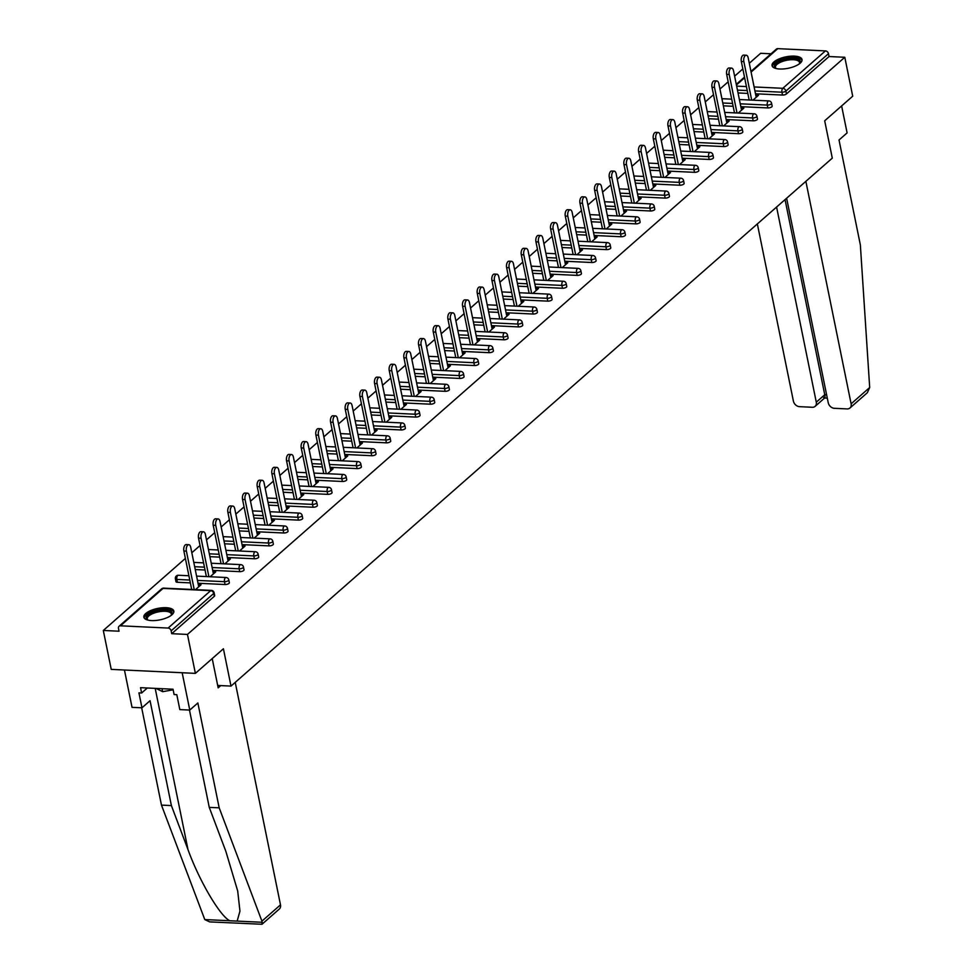 <?xml version="1.0" encoding="UTF-8"?>
<svg xmlns="http://www.w3.org/2000/svg" width="973" height="973" viewBox="0 0 973 973"><rect width="100%" height="100%" fill="white"/><g stroke="black" fill="none" stroke-linecap="round" stroke-linejoin="round"><path stroke-width="1.46" d="M773.9 61.956A15.3 5.826 -11.5 0 0 772.027 65.617A15.3 5.826 -11.5 0 0 783.8 68.913A15.3 5.826 -11.5 0 0 800.159 63.196A15.3 5.826 -11.5 0 0 802.02 59.523A15.3 5.826 -11.5 0 0 790.246 56.227A15.3 5.826 -11.5 0 0 773.9 61.956M145.719 613.525A15.3 5.826 -11.5 0 0 143.846 617.186A15.3 5.826 -11.5 0 0 155.619 620.482A15.3 5.826 -11.5 0 0 171.966 614.754A15.3 5.826 -11.5 0 0 173.839 611.093A15.3 5.826 -11.5 0 0 162.065 607.797A15.3 5.826 -11.5 0 0 145.719 613.525M750.949 71.443L776.393 49.1A2.943 2.262 48.7 0 1 777.792 48.65L825.42 50.9A2.943 2.262 48.7 0 1 828.485 53.685L829.057 56.531L844.795 57.273L852.713 96.193L824.69 120.798L832.292 158.137L231.002 686.087L223.413 648.76L195.378 673.365L111.238 669.388L103.308 630.468L119.047 631.209L118.475 628.363A2.943 2.262 -131.3 0 1 119.059 626.271L161.652 588.86A2.943 2.262 -131.3 0 1 163.05 588.41L120.457 625.809A2.943 2.262 -131.3 0 0 119.059 626.271M771.054 53.795L760.643 53.296L749.295 63.269M742.849 68.925L734.627 76.149M728.169 81.805L719.947 89.03M713.501 94.697L705.279 101.91M698.833 107.577L690.611 114.79M684.165 120.457L675.943 127.67M669.497 133.337L661.275 140.55M654.829 146.218L646.595 153.43M640.149 159.098L631.927 166.322M625.481 171.978L617.259 179.202M610.813 184.858L602.591 192.082M596.145 197.738L587.923 204.962M581.477 210.618L573.255 217.843M566.797 223.498L558.575 230.723M552.129 236.378L543.907 243.603M537.461 249.258L529.239 256.483M522.793 262.138L514.571 269.363M508.125 275.031L499.903 282.243M493.457 287.911L485.235 295.123M478.777 300.791L470.555 308.003M464.109 313.671L455.887 320.883M449.441 326.551L441.219 333.763M434.773 339.431L426.551 346.643M420.105 352.311L411.883 359.536M405.437 365.191L397.203 372.416M390.757 378.071L382.535 385.296M376.089 390.951L367.867 398.176M361.421 403.831L353.199 411.056M346.753 416.712L338.531 423.936M332.085 429.592L323.863 436.816M317.417 442.472L309.183 449.696M302.737 455.352L294.515 462.576M288.069 468.244L279.847 475.456M273.401 481.124L265.179 488.337M258.733 494.004L250.511 501.217M244.065 506.884L235.843 514.097M229.385 519.764L221.163 526.977M214.717 532.645L206.495 539.869M200.049 545.525L191.827 552.749M185.381 558.405L103.308 630.468M217.684 685.454L231.002 686.087M168.086 628.059L210.679 590.66A2.943 2.262 -131.3 0 1 213.744 593.445A2.943 1.119 -11.5 0 0 214.109 592.739L214.692 595.585A2.943 1.119 168.5 0 1 214.328 596.291L213.744 593.445L171.151 630.845A2.943 2.262 -131.3 0 0 168.086 628.059L120.457 625.809M214.328 596.291L171.722 633.691L187.461 634.432L195.378 673.365M171.151 630.845L171.722 633.691M844.795 57.273L187.461 634.432M195.476 589.638L201.058 584.737L198.528 584.627L198.93 586.61M829.057 56.531L786.464 93.931A2.943 1.119 168.5 0 1 782.523 95.05L755.498 93.773M747.823 93.408L738.045 92.946M767.855 107.93L767.283 105.084A2.943 1.119 168.5 0 0 771.212 103.965A2.943 1.119 -11.5 0 0 771.577 103.26L772.148 106.106A2.943 1.119 168.5 0 1 771.796 106.811A2.943 1.119 168.5 0 1 767.855 107.93L740.83 106.653M733.155 106.288L723.365 105.838M753.187 120.81L752.603 117.964A2.943 1.119 168.5 0 0 756.544 116.845A2.943 1.119 -11.5 0 0 756.897 116.14L757.481 118.986A2.943 1.119 168.5 0 1 757.116 119.691A2.943 1.119 168.5 0 1 753.187 120.81L726.162 119.533M718.488 119.18L708.697 118.718M738.519 133.69L737.935 130.844A2.943 1.119 168.5 0 0 741.876 129.725A2.943 1.119 -11.5 0 0 742.229 129.02L742.813 131.866A2.943 1.119 168.5 0 1 742.448 132.571A2.943 1.119 168.5 0 1 738.519 133.69L711.482 132.413M703.82 132.06L694.029 131.598M723.851 146.57L723.267 143.724A2.943 1.119 168.5 0 0 727.208 142.605A2.943 1.119 -11.5 0 0 727.561 141.9L728.145 144.746A2.943 1.119 168.5 0 1 727.78 145.451A2.943 1.119 168.5 0 1 723.851 146.57L696.814 145.293M689.139 144.941L679.361 144.478M709.171 159.45L708.599 156.617A2.943 1.119 168.5 0 0 712.528 155.498A2.943 1.119 -11.5 0 0 712.893 154.78L713.464 157.626A2.943 1.119 168.5 0 1 713.112 158.331A2.943 1.119 168.5 0 1 709.171 159.45L682.146 158.185M674.471 157.821L664.693 157.358M694.503 172.33L693.931 169.497A2.943 1.119 168.5 0 0 697.86 168.378A2.943 1.119 -11.5 0 0 698.225 167.672L698.796 170.506A2.943 1.119 168.5 0 1 698.444 171.212A2.943 1.119 168.5 0 1 694.503 172.33L667.478 171.066M659.803 170.701L650.025 170.239M679.835 185.223L679.251 182.377A2.943 1.119 168.5 0 0 683.192 181.258A2.943 1.119 -11.5 0 0 683.557 180.552L684.128 183.386A2.943 1.119 168.5 0 1 683.776 184.092A2.943 1.119 168.5 0 1 679.835 185.223L652.81 183.946M645.135 183.581L635.345 183.119M665.167 198.103L664.583 195.257A2.943 1.119 168.5 0 0 668.524 194.138A2.943 1.119 -11.5 0 0 668.877 193.432L669.46 196.278A2.943 1.119 168.5 0 1 669.096 196.984A2.943 1.119 168.5 0 1 665.167 198.103L638.142 196.826M630.468 196.461L620.677 195.999M650.499 210.983L649.915 208.137A2.943 1.119 168.5 0 0 653.856 207.018A2.943 1.119 -11.5 0 0 654.209 206.312L654.793 209.159A2.943 1.119 168.5 0 1 654.428 209.864A2.943 1.119 168.5 0 1 650.499 210.983L623.462 209.706M615.8 209.341L606.009 208.879M635.831 223.863L635.247 221.017A2.943 1.119 168.5 0 0 639.188 219.898A2.943 1.119 -11.5 0 0 639.541 219.193L640.125 222.039A2.943 1.119 168.5 0 1 639.76 222.744A2.943 1.119 168.5 0 1 635.831 223.863L608.794 222.586M601.119 222.221L591.341 221.759M621.151 236.743L620.579 233.897A2.943 1.119 168.5 0 0 624.508 232.778A2.943 1.119 -11.5 0 0 624.873 232.073L625.444 234.919A2.943 1.119 168.5 0 1 625.092 235.624A2.943 1.119 168.5 0 1 621.151 236.743L594.126 235.466M586.451 235.101L576.673 234.639M606.483 249.623L605.911 246.777A2.943 1.119 168.5 0 0 609.84 245.658A2.943 1.119 -11.5 0 0 610.205 244.953L610.776 247.799A2.943 1.119 168.5 0 1 610.424 248.504A2.943 1.119 168.5 0 1 606.483 249.623L579.458 248.346M571.783 247.981L561.993 247.519M591.815 262.503L591.231 259.657A2.943 1.119 168.5 0 0 595.172 258.538A2.943 1.119 -11.5 0 0 595.525 257.833L596.108 260.679A2.943 1.119 168.5 0 1 595.756 261.384A2.943 1.119 168.5 0 1 591.815 262.503L564.79 261.226M557.115 260.861L547.325 260.399M577.147 275.383L576.563 272.537A2.943 1.119 168.5 0 0 580.504 271.418A2.943 1.119 -11.5 0 0 580.857 270.713L581.44 273.559A2.943 1.119 168.5 0 1 581.076 274.264A2.943 1.119 168.5 0 1 577.147 275.383L550.122 274.106M542.447 273.741L532.657 273.279M562.479 288.263L561.895 285.417A2.943 1.119 168.5 0 0 565.836 284.298A2.943 1.119 -11.5 0 0 566.189 283.593L566.773 286.439A2.943 1.119 168.5 0 1 566.408 287.144A2.943 1.119 168.5 0 1 562.479 288.263L535.442 286.986M527.78 286.621L517.989 286.159M547.799 301.144L547.227 298.297A2.943 1.119 168.5 0 0 551.156 297.179A2.943 1.119 -11.5 0 0 551.521 296.473L552.105 299.319A2.943 1.119 168.5 0 1 551.74 300.025A2.943 1.119 168.5 0 1 547.799 301.144L520.774 299.866M513.099 299.514L503.321 299.052M533.131 314.024L532.559 311.178A2.943 1.119 168.5 0 0 536.488 310.059A2.943 1.119 -11.5 0 0 536.853 309.353L537.424 312.199A2.943 1.119 168.5 0 1 537.072 312.905A2.943 1.119 168.5 0 1 533.131 314.024L506.106 312.747M498.431 312.394L488.653 311.932M518.463 326.904L517.891 324.058A2.943 1.119 168.5 0 0 521.82 322.939A2.943 1.119 -11.5 0 0 522.185 322.233L522.756 325.079A2.943 1.119 168.5 0 1 522.404 325.785A2.943 1.119 168.5 0 1 518.463 326.904L491.438 325.627M483.763 325.274L473.973 324.812M503.795 339.784L503.211 336.95A2.943 1.119 168.5 0 0 507.152 335.819A2.943 1.119 -11.5 0 0 507.505 335.113L508.088 337.959A2.943 1.119 168.5 0 1 507.736 338.665A2.943 1.119 168.5 0 1 503.795 339.784L476.77 338.507M469.095 338.154L459.305 337.692M489.127 352.664L488.543 349.83A2.943 1.119 168.5 0 0 492.484 348.711A2.943 1.119 -11.5 0 0 492.837 348.006L493.42 350.839A2.943 1.119 168.5 0 1 493.056 351.545A2.943 1.119 168.5 0 1 489.127 352.664L462.09 351.399M454.427 351.034L444.637 350.572M474.459 365.544L473.875 362.71A2.943 1.119 168.5 0 0 477.816 361.591A2.943 1.119 -11.5 0 0 478.169 360.886L478.752 363.72A2.943 1.119 168.5 0 1 478.388 364.425A2.943 1.119 168.5 0 1 474.459 365.544L447.422 364.279M439.747 363.914L429.969 363.452M459.779 378.436L459.207 375.59A2.943 1.119 168.5 0 0 463.136 374.471A2.943 1.119 -11.5 0 0 463.501 373.766L464.072 376.6A2.943 1.119 168.5 0 1 463.72 377.317A2.943 1.119 168.5 0 1 459.779 378.436L432.754 377.159M425.079 376.794L415.301 376.332M445.111 391.316L444.539 388.47A2.943 1.119 168.5 0 0 448.468 387.351A2.943 1.119 -11.5 0 0 448.833 386.646L449.404 389.492A2.943 1.119 168.5 0 1 449.052 390.197A2.943 1.119 168.5 0 1 445.111 391.316L418.086 390.039M410.411 389.674L400.633 389.212M430.443 404.196L429.871 401.35A2.943 1.119 168.5 0 0 433.8 400.231A2.943 1.119 -11.5 0 0 434.165 399.526L434.736 402.372A2.943 1.119 168.5 0 1 434.384 403.077A2.943 1.119 168.5 0 1 430.443 404.196L403.418 402.919M395.743 402.554L385.953 402.092M415.775 417.076L415.191 414.23A2.943 1.119 168.5 0 0 419.132 413.111A2.943 1.119 -11.5 0 0 419.485 412.406L420.068 415.252A2.943 1.119 168.5 0 1 419.704 415.958A2.943 1.119 168.5 0 1 415.775 417.076L388.75 415.799M381.075 415.435L371.285 414.972M401.107 429.957L400.523 427.111A2.943 1.119 168.5 0 0 404.464 425.992A2.943 1.119 -11.5 0 0 404.817 425.286L405.4 428.132A2.943 1.119 168.5 0 1 405.036 428.838A2.943 1.119 168.5 0 1 401.107 429.957L374.07 428.679M366.407 428.315L356.617 427.852M386.439 442.837L385.855 439.991A2.943 1.119 168.5 0 0 389.796 438.872A2.943 1.119 -11.5 0 0 390.149 438.166L390.732 441.012A2.943 1.119 168.5 0 1 390.368 441.718A2.943 1.119 168.5 0 1 386.439 442.837L359.402 441.56M351.727 441.195L341.949 440.733M371.759 455.717L371.187 452.871A2.943 1.119 168.5 0 0 375.116 451.752A2.943 1.119 -11.5 0 0 375.481 451.046L376.052 453.892A2.943 1.119 168.5 0 1 375.7 454.598A2.943 1.119 168.5 0 1 371.759 455.717L344.734 454.44M337.059 454.075L327.281 453.613M357.091 468.597L356.519 465.751A2.943 1.119 168.5 0 0 360.448 464.632A2.943 1.119 -11.5 0 0 360.813 463.926L361.384 466.772A2.943 1.119 168.5 0 1 361.032 467.478A2.943 1.119 168.5 0 1 357.091 468.597L330.066 467.32M322.391 466.955L312.601 466.493M342.423 481.477L341.839 478.631A2.943 1.119 168.5 0 0 345.78 477.512A2.943 1.119 -11.5 0 0 346.145 476.806L346.716 479.653A2.943 1.119 168.5 0 1 346.364 480.358A2.943 1.119 168.5 0 1 342.423 481.477L315.398 480.2M307.723 479.835L297.933 479.385M327.755 494.357L327.171 491.511A2.943 1.119 168.5 0 0 331.112 490.392A2.943 1.119 -11.5 0 0 331.465 489.687L332.048 492.533A2.943 1.119 168.5 0 1 331.684 493.238A2.943 1.119 168.5 0 1 327.755 494.357L300.73 493.08M293.055 492.727L283.265 492.265M313.087 507.237L312.503 504.391A2.943 1.119 168.5 0 0 316.444 503.272A2.943 1.119 -11.5 0 0 316.797 502.567L317.38 505.413A2.943 1.119 168.5 0 1 317.016 506.118A2.943 1.119 168.5 0 1 313.087 507.237L286.05 505.96M278.387 505.607L268.597 505.145M298.419 520.117L297.835 517.271A2.943 1.119 168.5 0 0 301.764 516.152A2.943 1.119 -11.5 0 0 302.129 515.447L302.712 518.293A2.943 1.119 168.5 0 1 302.348 518.998A2.943 1.119 168.5 0 1 298.419 520.117L271.382 518.84M263.707 518.487L253.929 518.025M283.739 532.997L283.167 530.163A2.943 1.119 168.5 0 0 287.096 529.032A2.943 1.119 -11.5 0 0 287.461 528.327L288.032 531.173A2.943 1.119 168.5 0 1 287.68 531.878A2.943 1.119 168.5 0 1 283.739 532.997L256.714 531.732M249.039 531.367L239.261 530.905M269.071 545.877L268.499 543.043A2.943 1.119 168.5 0 0 272.428 541.925A2.943 1.119 -11.5 0 0 272.793 541.219L273.364 544.053A2.943 1.119 168.5 0 1 273.012 544.758A2.943 1.119 168.5 0 1 269.071 545.877L242.046 544.612M234.371 544.248L224.581 543.785M254.403 558.77L253.819 555.924A2.943 1.119 168.5 0 0 257.76 554.805A2.943 1.119 -11.5 0 0 258.113 554.099L258.696 556.933A2.943 1.119 168.5 0 1 258.344 557.638A2.943 1.119 168.5 0 1 254.403 558.77L227.378 557.493M219.703 557.128L209.913 556.665M239.735 571.65L239.151 568.804A2.943 1.119 168.5 0 0 243.092 567.685A2.943 1.119 -11.5 0 0 243.445 566.979L244.028 569.825A2.943 1.119 168.5 0 1 243.664 570.531A2.943 1.119 168.5 0 1 239.735 571.65L212.698 570.373M205.035 570.008L195.245 569.546M177.439 582.28A2.943 1.119 168.5 0 1 175.955 581.623L175.383 578.777A2.943 1.119 -11.5 0 0 176.855 579.434L177.439 582.28L190.355 582.888M225.067 584.53L224.483 581.684A2.943 1.119 168.5 0 0 228.424 580.565A2.943 1.119 -11.5 0 0 228.777 579.859L229.36 582.705A2.943 1.119 168.5 0 1 228.996 583.411A2.943 1.119 168.5 0 1 225.067 584.53L198.03 583.253M210.144 576.758L215.726 571.856L213.014 571.905M224.824 563.878L230.394 558.976L227.682 559.025M239.492 550.998L245.062 546.096L242.35 546.145M254.16 538.105L259.73 533.216L257.03 533.253M268.828 525.225L274.398 520.336L271.698 520.373M283.496 512.345L289.078 507.456L286.366 507.492M298.164 499.465L303.746 494.576L301.034 494.612M312.844 486.585L318.414 481.696L315.702 481.732M327.512 473.705L333.082 468.816L330.382 468.852M342.18 460.825L347.75 455.936L345.05 455.972M356.848 447.945L362.418 443.056L359.718 443.092M371.516 435.065L377.098 430.175L374.386 430.212M386.196 422.185L391.766 417.283L389.054 417.332M400.864 409.305L406.434 404.403L403.722 404.452M415.532 396.425L421.102 391.523L418.402 391.572M430.2 383.544L435.77 378.643L433.07 378.692M444.868 370.664L450.45 365.763L447.738 365.812M459.536 357.784L465.118 352.883L462.406 352.931M474.216 344.892L479.786 340.003L477.074 340.039M488.884 332.012L494.454 327.123L491.742 327.159M503.552 319.132L509.122 314.243L506.422 314.279M518.22 306.252L523.79 301.362L521.09 301.399M532.888 293.372L538.47 288.482L535.758 288.519M547.556 280.492L553.138 275.602L550.426 275.639M562.236 267.611L567.806 262.722L565.094 262.759M576.904 254.731L582.474 249.842L579.774 249.879M591.572 241.851L597.142 236.962L594.442 236.998M606.24 228.971L611.81 224.07L609.11 224.118M620.908 216.091L626.49 211.19L623.778 211.238M635.588 203.211L641.158 198.31L638.446 198.358M650.256 190.331L655.826 185.429L653.114 185.478M664.924 177.451L670.494 172.549L667.794 172.598M679.592 164.571L685.162 159.669L682.462 159.718M694.26 151.679L699.83 146.789L697.13 146.826M708.928 138.798L714.51 133.909L711.798 133.946M723.608 125.918L729.178 121.029L726.466 121.066M738.276 113.038L743.846 108.149L741.134 108.185M752.944 100.158L758.514 95.269L755.814 95.305M213.196 571.747L213.598 573.717M227.864 558.855L228.266 560.837M242.532 545.975L242.946 547.957M257.213 533.095L257.614 535.077M271.881 520.214L272.282 522.197M286.548 507.334L286.95 509.317M301.216 494.454L301.618 496.437M315.884 481.574L316.298 483.557M330.565 468.694L330.966 470.677M345.233 455.814L345.634 457.796M359.901 442.934L360.302 444.916M374.569 430.054L374.97 432.036M389.236 417.174L389.638 419.156M403.904 404.294L404.318 406.276M418.585 391.414L418.986 393.384M433.253 378.521L433.654 380.504M447.921 365.641L448.322 367.624M462.589 352.761L462.99 354.744M477.257 339.881L477.658 341.864M491.924 327.001L492.338 328.983M506.605 314.121L507.006 316.103M521.273 301.241L521.674 303.223M535.941 288.361L536.342 290.343M550.609 275.481L551.01 277.463M565.277 262.601L565.678 264.583M579.957 249.72L580.358 251.703M594.625 236.84L595.026 238.823M609.293 223.96L609.694 225.943M623.961 211.08L624.362 213.063M638.629 198.2L639.03 200.17M653.297 185.308L653.71 187.29M667.977 172.428L668.378 174.41M682.645 159.548L683.046 161.53M697.313 146.668L697.714 148.65M711.981 133.787L712.382 135.77M726.649 120.907L727.05 122.89M741.317 108.027L741.73 110.01M755.997 95.147L756.398 97.13M198.747 586.768L190.72 547.3A4.512 2.311 92.7 0 0 188.774 544.698A4.512 2.311 92.7 0 0 186.39 551.107L194.223 589.577M186.39 551.107L183.873 550.986A4.512 2.311 -87.3 0 1 186.244 544.576L188.774 544.698M183.873 550.986L191.693 589.456M213.415 573.888L205.388 534.42A4.512 2.311 92.7 0 0 203.442 531.817A4.512 2.311 92.7 0 0 201.07 538.215L208.891 576.697M201.07 538.215L198.541 538.105A4.512 2.311 -87.3 0 1 200.912 531.696L203.442 531.817M198.541 538.105L206.373 576.575M228.083 561.007L220.056 521.54A4.512 2.311 92.7 0 0 218.11 518.937A4.512 2.311 92.7 0 0 215.738 525.335L223.559 563.817M215.738 525.335L213.209 525.225A4.512 2.311 -87.3 0 1 215.58 518.816L218.11 518.937M213.209 525.225L221.041 563.695M242.763 548.115L234.736 508.66A4.512 2.311 92.7 0 0 232.778 506.057A4.512 2.311 92.7 0 0 230.406 512.455L238.227 550.937M230.406 512.455L227.877 512.345A4.512 2.311 -87.3 0 1 230.26 505.936L232.778 506.057M227.877 512.345L235.709 550.815M257.431 535.235L249.404 495.78A4.512 2.311 92.7 0 0 247.446 493.177A4.512 2.311 92.7 0 0 245.074 499.575L252.907 538.057M245.074 499.575L242.545 499.453A4.512 2.311 -87.3 0 1 244.928 493.056L247.446 493.177M242.545 499.453L250.377 537.935M272.099 522.355L264.072 482.9A4.512 2.311 92.7 0 0 262.126 480.285A4.512 2.311 92.7 0 0 259.742 486.695L267.575 525.177M259.742 486.695L257.225 486.573A4.512 2.311 -87.3 0 1 259.596 480.176L262.126 480.285M257.225 486.573L265.045 525.055M147.908 620.093A13.245 5.035 168.5 0 1 147.726 619.996A13.245 5.035 168.5 0 1 146.12 617.879A13.245 5.035 168.5 0 1 158.952 610.472A13.245 5.035 168.5 0 1 172.148 613.233A13.245 5.035 168.5 0 1 171.37 615.191A13.245 5.035 168.5 0 1 171.236 615.35M171.053 615.483A12.26 4.67 -11.5 0 0 171.357 614.304A12.26 4.67 -11.5 0 0 171.333 614.012A12.26 4.67 -11.5 0 0 158.769 611.798A12.26 4.67 -11.5 0 0 147.264 618.597A12.26 4.67 -11.5 0 0 147.3 618.889A12.26 4.67 -11.5 0 0 148.127 620.154M155.96 688.398L162.649 691.669L173.145 689.796M162.041 688.689L162.649 691.669M173.839 611.981A15.203 5.789 -11.5 0 0 157.979 609.889A15.203 5.789 -11.5 0 0 144.199 618.013M776.089 68.536A13.245 5.035 168.5 0 1 775.907 68.426A13.245 5.035 168.5 0 1 774.301 66.322A13.245 5.035 168.5 0 1 787.133 58.903A13.245 5.035 168.5 0 1 800.329 61.676A13.245 5.035 168.5 0 1 799.551 63.622A13.245 5.035 168.5 0 1 799.417 63.78M799.234 63.914A12.26 4.67 -11.5 0 0 799.538 62.734A12.26 4.67 -11.5 0 0 799.514 62.442A12.26 4.67 -11.5 0 0 786.95 60.241A12.26 4.67 -11.5 0 0 775.445 67.028A12.26 4.67 -11.5 0 0 775.481 67.332A12.26 4.67 -11.5 0 0 776.308 68.584M802.02 60.411A15.203 5.789 -11.5 0 0 786.16 58.319A15.203 5.789 -11.5 0 0 772.38 66.444M219.193 807.833L197.86 702.968L189.771 710.071L179.835 709.597L176.794 694.661L174.106 694.54L173.024 689.212L140.538 687.68L141.62 693.007L138.932 692.873L141.973 707.809L150.061 700.706L171.394 805.583L161.469 805.109L204.78 919.57L209.645 921.893L261.992 924.265L261.932 921.151L219.193 807.833L209.256 807.371L189.467 710.047M171.394 805.583L187.996 849.611C199.27 880.857 220.08 916.25 229.823 920.75L237.157 921.103L239.954 911.129L237.692 890.988L225.87 851.399L209.256 807.371M141.973 707.809L132.036 707.347L124.447 670.02L182.17 672.732L189.771 710.071M161.469 805.109L141.669 707.797M235.235 682.377L280.492 904.854A5.887 4.537 48.7 0 1 279.324 909.037L261.992 924.265M212.211 658.587L218.171 687.85L220.737 685.6M141.62 693.007L147.337 687.996M869.692 387.522L867.296 392.776L849.952 408.003A5.887 4.537 -131.3 0 0 851.12 403.819L869.692 387.522L860.351 244.88L839.018 140.003L847.106 132.9L841.621 105.948M757.347 223.924L793.396 401.095A5.887 4.537 -131.3 0 0 799.526 406.665L812.321 407.273A5.887 4.537 -131.3 0 0 815.119 406.361A5.887 4.537 -131.3 0 0 816.286 402.177L824.751 394.746C825.262 397.787 824.885 398.662 823.608 397.361M776.588 207.042L816.286 402.177M786.622 198.224L828.23 402.737A5.887 4.537 -131.3 0 0 834.372 408.307L847.155 408.915A5.887 4.537 -131.3 0 0 849.952 408.003M805.863 181.343L851.12 403.819M785.053 199.611L824.751 394.746L826.624 394.831M286.767 509.475L278.74 470.02A4.512 2.311 92.7 0 0 276.794 467.405A4.512 2.311 92.7 0 0 274.41 473.815L282.243 512.284M274.41 473.815L271.893 473.693A4.512 2.311 -87.3 0 1 274.264 467.295L276.794 467.405M271.893 473.693L279.713 512.175M301.435 496.595L293.408 457.14A4.512 2.311 92.7 0 0 291.462 454.525A4.512 2.311 92.7 0 0 289.09 460.934L296.911 499.404M289.09 460.934L286.561 460.813A4.512 2.311 -87.3 0 1 288.932 454.415L291.462 454.525M286.561 460.813L294.393 499.295M316.116 483.715L308.076 444.26A4.512 2.311 92.7 0 0 306.13 441.645A4.512 2.311 92.7 0 0 303.758 448.054L311.579 486.524M303.758 448.054L301.229 447.933A4.512 2.311 -87.3 0 1 303.6 441.523L306.13 441.645M301.229 447.933L309.061 486.415M330.784 470.835L322.756 431.38A4.512 2.311 92.7 0 0 320.798 428.765A4.512 2.311 92.7 0 0 318.426 435.174L326.259 473.644M318.426 435.174L315.897 435.053A4.512 2.311 -87.3 0 1 318.28 428.643L320.798 428.765M315.897 435.053L323.729 473.523M345.451 457.955L337.424 418.499A4.512 2.311 92.7 0 0 335.466 415.885A4.512 2.311 92.7 0 0 333.094 422.294L340.927 460.764M333.094 422.294L330.577 422.173A4.512 2.311 -87.3 0 1 332.948 415.763L335.466 415.885M330.577 422.173L338.397 460.643M360.119 445.075L352.092 405.607A4.512 2.311 92.7 0 0 350.146 403.004A4.512 2.311 92.7 0 0 347.762 409.414L355.595 447.884M347.762 409.414L345.245 409.292A4.512 2.311 -87.3 0 1 347.616 402.883L350.146 403.004M345.245 409.292L353.065 447.762M374.787 432.194L366.76 392.727A4.512 2.311 92.7 0 0 364.814 390.124A4.512 2.311 92.7 0 0 362.43 396.534L370.263 435.004M362.43 396.534L359.913 396.412A4.512 2.311 -87.3 0 1 362.284 390.003L364.814 390.124M359.913 396.412L367.733 434.882M389.455 419.314L381.428 379.847A4.512 2.311 92.7 0 0 379.482 377.244A4.512 2.311 92.7 0 0 377.11 383.654L384.931 422.124M377.11 383.654L374.581 383.532A4.512 2.311 -87.3 0 1 376.952 377.123L379.482 377.244M374.581 383.532L382.413 422.002M404.136 406.434L396.096 366.967A4.512 2.311 92.7 0 0 394.15 364.364A4.512 2.311 92.7 0 0 391.778 370.774L399.599 409.244M391.778 370.774L389.249 370.652A4.512 2.311 -87.3 0 1 391.632 364.243L394.15 364.364M389.249 370.652L397.081 409.122M418.804 393.554L410.776 354.087A4.512 2.311 92.7 0 0 408.818 351.484A4.512 2.311 92.7 0 0 406.446 357.882L414.279 396.364M406.446 357.882L403.917 357.772A4.512 2.311 -87.3 0 1 406.3 351.362L408.818 351.484M403.917 357.772L411.749 396.242M433.471 380.674L425.444 341.207A4.512 2.311 92.7 0 0 423.486 338.604A4.512 2.311 92.7 0 0 421.114 345.001L428.947 383.484M421.114 345.001L418.597 344.892A4.512 2.311 -87.3 0 1 420.968 338.482L423.486 338.604M418.597 344.892L426.417 383.362M448.139 367.794L440.112 328.327A4.512 2.311 92.7 0 0 438.166 325.724A4.512 2.311 92.7 0 0 435.782 332.121L443.615 370.604M435.782 332.121L433.265 332.012A4.512 2.311 -87.3 0 1 435.636 325.602L438.166 325.724M433.265 332.012L441.085 370.482M462.807 354.902L454.78 315.447A4.512 2.311 92.7 0 0 452.834 312.844A4.512 2.311 92.7 0 0 450.45 319.241L458.283 357.723M450.45 319.241L447.933 319.12A4.512 2.311 -87.3 0 1 450.304 312.722L452.834 312.844M447.933 319.12L455.765 357.602M477.475 342.022L469.448 302.567A4.512 2.311 92.7 0 0 467.502 299.964A4.512 2.311 92.7 0 0 465.13 306.361L472.951 344.843M465.13 306.361L462.601 306.24A4.512 2.311 -87.3 0 1 464.972 299.842L467.502 299.964M462.601 306.24L470.433 344.722M492.156 329.142L484.128 289.686A4.512 2.311 92.7 0 0 482.17 287.071A4.512 2.311 92.7 0 0 479.798 293.481L487.619 331.963M479.798 293.481L477.269 293.36A4.512 2.311 -87.3 0 1 479.653 286.962L482.17 287.071M477.269 293.36L485.101 331.842M506.824 316.261L498.796 276.806A4.512 2.311 92.7 0 0 496.838 274.191A4.512 2.311 92.7 0 0 494.466 280.601L502.299 319.071M494.466 280.601L491.937 280.479A4.512 2.311 -87.3 0 1 494.32 274.082L496.838 274.191M491.937 280.479L499.769 318.962M521.492 303.381L513.464 263.926A4.512 2.311 92.7 0 0 511.518 261.311A4.512 2.311 92.7 0 0 509.134 267.721L516.967 306.191M509.134 267.721L506.617 267.599A4.512 2.311 -87.3 0 1 508.988 261.202L511.518 261.311M506.617 267.599L514.437 306.081M536.159 290.501L528.132 251.046A4.512 2.311 92.7 0 0 526.186 248.431A4.512 2.311 92.7 0 0 523.802 254.841L531.635 293.311M523.802 254.841L521.285 254.719A4.512 2.311 -87.3 0 1 523.656 248.31L526.186 248.431M521.285 254.719L529.105 293.201M550.827 277.621L542.8 238.166A4.512 2.311 92.7 0 0 540.854 235.551A4.512 2.311 92.7 0 0 538.483 241.961L546.303 280.431M538.483 241.961L535.953 241.839A4.512 2.311 -87.3 0 1 538.324 235.43L540.854 235.551M535.953 241.839L543.785 280.309M565.495 264.741L557.468 225.286A4.512 2.311 92.7 0 0 555.522 222.671A4.512 2.311 92.7 0 0 553.151 229.081L560.971 267.551M553.151 229.081L550.621 228.959A4.512 2.311 -87.3 0 1 552.992 222.549L555.522 222.671M550.621 228.959L558.453 267.429M580.176 251.861L572.148 212.394A4.512 2.311 92.7 0 0 570.19 209.791A4.512 2.311 92.7 0 0 567.818 216.201L575.639 254.671M567.818 216.201L565.289 216.079A4.512 2.311 -87.3 0 1 567.673 209.669L570.19 209.791M565.289 216.079L573.121 254.549M594.844 238.981L586.816 199.514A4.512 2.311 92.7 0 0 584.858 196.911A4.512 2.311 92.7 0 0 582.486 203.321L590.319 241.791M582.486 203.321L579.969 203.199A4.512 2.311 -87.3 0 1 582.341 196.789L584.858 196.911M579.969 203.199L587.789 241.669M609.512 226.101L601.484 186.634A4.512 2.311 92.7 0 0 599.538 184.031A4.512 2.311 92.7 0 0 597.154 190.44L604.987 228.91M597.154 190.44L594.637 190.319A4.512 2.311 -87.3 0 1 597.008 183.909L599.538 184.031M594.637 190.319L602.457 228.789M624.18 213.221L616.152 173.753A4.512 2.311 92.7 0 0 614.206 171.151A4.512 2.311 92.7 0 0 611.822 177.56L619.655 216.03M611.822 177.56L609.305 177.439A4.512 2.311 -87.3 0 1 611.676 171.029L614.206 171.151M609.305 177.439L617.125 215.909M638.847 200.341L630.82 160.873A4.512 2.311 92.7 0 0 628.874 158.271A4.512 2.311 92.7 0 0 626.503 164.668L634.323 203.15M626.503 164.668L623.973 164.559A4.512 2.311 -87.3 0 1 626.344 158.149L628.874 158.271M623.973 164.559L631.805 203.029M653.528 187.461L645.488 147.993A4.512 2.311 92.7 0 0 643.542 145.391A4.512 2.311 92.7 0 0 641.171 151.788L648.991 190.27M641.171 151.788L638.641 151.679A4.512 2.311 -87.3 0 1 641.025 145.269L643.542 145.391M638.641 151.679L646.473 190.149M668.196 174.581L660.168 135.113A4.512 2.311 92.7 0 0 658.21 132.51A4.512 2.311 92.7 0 0 655.838 138.908L663.671 177.39M655.838 138.908L653.309 138.798A4.512 2.311 -87.3 0 1 655.693 132.389L658.21 132.51M653.309 138.798L661.141 177.268M682.864 161.688L674.836 122.233A4.512 2.311 92.7 0 0 672.878 119.63A4.512 2.311 92.7 0 0 670.506 126.028L678.339 164.51M670.506 126.028L667.989 125.906A4.512 2.311 -87.3 0 1 670.361 119.509L672.878 119.63M667.989 125.906L675.809 164.388M697.532 148.808L689.504 109.353A4.512 2.311 92.7 0 0 687.558 106.75A4.512 2.311 92.7 0 0 685.174 113.148L693.007 151.63M685.174 113.148L682.657 113.026A4.512 2.311 -87.3 0 1 685.028 106.629L687.558 106.75M682.657 113.026L690.477 151.508M712.2 135.928L704.172 96.473A4.512 2.311 92.7 0 0 702.226 93.858A4.512 2.311 92.7 0 0 699.842 100.268L707.675 138.738M699.842 100.268L697.325 100.146A4.512 2.311 -87.3 0 1 699.696 93.749L702.226 93.858M697.325 100.146L705.145 138.628M726.867 123.048L718.84 83.593A4.512 2.311 92.7 0 0 716.894 80.978A4.512 2.311 92.7 0 0 714.523 87.388L722.343 125.858M714.523 87.388L711.993 87.266A4.512 2.311 -87.3 0 1 714.364 80.868L716.894 80.978M711.993 87.266L719.825 125.748M741.548 110.168L733.508 70.713A4.512 2.311 92.7 0 0 731.562 68.098A4.512 2.311 92.7 0 0 729.191 74.507L737.011 112.977M729.191 74.507L726.661 74.386A4.512 2.311 -87.3 0 1 729.045 67.988L731.562 68.098M726.661 74.386L734.493 112.868M756.216 97.288L748.188 57.833A4.512 2.311 92.7 0 0 746.23 55.218A4.512 2.311 92.7 0 0 743.859 61.627L751.691 100.097M743.859 61.627L741.329 61.506A4.512 2.311 -87.3 0 1 743.713 55.096L746.23 55.218M741.329 61.506L749.161 99.988M214.109 592.739A2.943 2.943 0 0 0 211.36 590.38A2.943 1.508 -87.3 0 0 210.679 590.66L163.05 588.41A2.943 1.508 -87.3 0 1 163.732 588.142A2.943 2.943 0 0 0 161.652 588.86M777.792 48.65L751.083 72.099M744.637 77.755L736.415 84.979M736.646 86.123L746.437 86.585M754.111 86.95L782.815 88.3L825.42 50.9M828.485 53.685L785.88 91.085L786.464 93.931M782.523 95.05L781.951 92.204A2.943 1.508 92.7 0 1 782.815 88.3A2.943 2.262 48.7 0 1 785.88 91.085A2.943 1.119 168.5 0 1 781.951 92.204L754.914 90.927M228.777 579.859A2.943 2.943 0 0 0 226.028 577.5A2.943 1.508 -87.3 0 0 225.347 577.78A2.943 1.508 92.7 0 0 224.483 581.684L197.458 580.407M189.784 580.042L176.855 579.434A2.943 1.508 92.7 0 1 177.718 575.529A2.943 1.508 -87.3 0 1 178.4 575.262A2.943 2.943 0 0 0 175.383 578.777M243.445 566.979A2.943 2.943 0 0 0 240.708 564.62A2.943 1.508 -87.3 0 0 240.027 564.899A2.943 1.508 92.7 0 0 239.151 568.804L212.126 567.527M204.452 567.162L194.661 566.7M258.113 554.099A2.943 2.943 0 0 0 255.376 551.74A2.943 1.508 -87.3 0 0 254.695 552.019A2.943 1.508 92.7 0 0 253.819 555.924L226.794 554.646M219.12 554.282L209.341 553.819M272.793 541.219A2.943 2.943 0 0 0 270.044 538.86A2.943 1.508 -87.3 0 0 269.363 539.139A2.943 1.508 92.7 0 0 268.499 543.043L241.462 541.766M233.788 541.402L224.009 540.939M287.461 528.327A2.943 2.943 0 0 0 284.712 525.979A2.943 1.508 -87.3 0 0 284.031 526.247A2.943 1.508 92.7 0 0 283.167 530.163L256.13 528.886M248.468 528.521L238.677 528.059M302.129 515.447A2.943 2.943 0 0 0 299.38 513.099A2.943 1.508 -87.3 0 0 298.699 513.367A2.943 1.508 92.7 0 0 297.835 517.271L270.81 516.006M263.136 515.641L253.345 515.179M316.797 502.567A2.943 2.943 0 0 0 314.048 500.219A2.943 1.508 -87.3 0 0 313.367 500.487A2.943 1.508 92.7 0 0 312.503 504.391L285.478 503.126M277.804 502.761L268.013 502.299M331.465 489.687A2.943 2.943 0 0 0 328.728 487.339A2.943 1.508 -87.3 0 0 328.047 487.607A2.943 1.508 92.7 0 0 327.171 491.511L300.146 490.234M292.472 489.881L282.693 489.419M346.145 476.806A2.943 2.943 0 0 0 343.396 474.459A2.943 1.508 -87.3 0 0 342.715 474.727A2.943 1.508 92.7 0 0 341.839 478.631L314.814 477.354M307.14 477.001L297.361 476.539M360.813 463.926A2.943 2.943 0 0 0 358.064 461.579A2.943 1.508 -87.3 0 0 357.383 461.847A2.943 1.508 92.7 0 0 356.519 465.751L329.482 464.474M321.808 464.121L312.029 463.659M375.481 451.046A2.943 2.943 0 0 0 372.732 448.699A2.943 1.508 -87.3 0 0 372.051 448.967A2.943 1.508 92.7 0 0 371.187 452.871L344.15 451.594M336.488 451.229L326.697 450.779M390.149 438.166A2.943 2.943 0 0 0 387.4 435.819A2.943 1.508 -87.3 0 0 386.719 436.086A2.943 1.508 92.7 0 0 385.855 439.991L358.83 438.714M351.156 438.349L341.365 437.886M404.817 425.286A2.943 2.943 0 0 0 402.08 422.939A2.943 1.508 -87.3 0 0 401.399 423.206A2.943 1.508 92.7 0 0 400.523 427.111L373.498 425.833M365.824 425.469L356.033 425.006M419.485 412.406A2.943 2.943 0 0 0 416.748 410.047A2.943 1.508 -87.3 0 0 416.067 410.326A2.943 1.508 92.7 0 0 415.191 414.23L388.166 412.953M380.492 412.588L370.713 412.126M434.165 399.526A2.943 2.943 0 0 0 431.416 397.166A2.943 1.508 -87.3 0 0 430.735 397.446A2.943 1.508 92.7 0 0 429.871 401.35L402.834 400.073M395.16 399.708L385.381 399.246M448.833 386.646A2.943 2.943 0 0 0 446.084 384.286A2.943 1.508 -87.3 0 0 445.403 384.566A2.943 1.508 92.7 0 0 444.539 388.47L417.502 387.193M409.84 386.828L400.049 386.366M463.501 373.766A2.943 2.943 0 0 0 460.752 371.406A2.943 1.508 -87.3 0 0 460.071 371.686A2.943 1.508 92.7 0 0 459.207 375.59L432.182 374.313M424.508 373.948L414.717 373.486M478.169 360.886A2.943 2.943 0 0 0 475.42 358.526A2.943 1.508 -87.3 0 0 474.739 358.806A2.943 1.508 92.7 0 0 473.875 362.71L446.85 361.433M439.176 361.068L429.385 360.606M492.837 348.006A2.943 2.943 0 0 0 490.1 345.646A2.943 1.508 -87.3 0 0 489.419 345.926A2.943 1.508 92.7 0 0 488.543 349.83L461.518 348.553M453.844 348.188L444.053 347.726M507.505 335.113A2.943 2.943 0 0 0 504.768 332.766A2.943 1.508 -87.3 0 0 504.087 333.034A2.943 1.508 92.7 0 0 503.211 336.95L476.186 335.673M468.512 335.308L458.733 334.846M522.185 322.233A2.943 2.943 0 0 0 519.436 319.886A2.943 1.508 -87.3 0 0 518.755 320.153A2.943 1.508 92.7 0 0 517.891 324.058L490.854 322.793M483.18 322.428L473.401 321.966M536.853 309.353A2.943 2.943 0 0 0 534.104 307.006A2.943 1.508 -87.3 0 0 533.423 307.273A2.943 1.508 92.7 0 0 532.559 311.178L505.522 309.913M497.86 309.548L488.069 309.086M551.521 296.473A2.943 2.943 0 0 0 548.772 294.126A2.943 1.508 -87.3 0 0 548.091 294.393A2.943 1.508 92.7 0 0 547.227 298.297L520.202 297.02M512.528 296.668L502.737 296.206M566.189 283.593A2.943 2.943 0 0 0 563.44 281.246A2.943 1.508 -87.3 0 0 562.759 281.513A2.943 1.508 92.7 0 0 561.895 285.417L534.87 284.14M527.196 283.788L517.405 283.325M580.857 270.713A2.943 2.943 0 0 0 578.12 268.366A2.943 1.508 -87.3 0 0 577.439 268.633A2.943 1.508 92.7 0 0 576.563 272.537L549.538 271.26M541.864 270.908L532.085 270.445M595.525 257.833A2.943 2.943 0 0 0 592.788 255.485A2.943 1.508 -87.3 0 0 592.107 255.753A2.943 1.508 92.7 0 0 591.231 259.657L564.206 258.38M556.532 258.015L546.753 257.565M610.205 244.953A2.943 2.943 0 0 0 607.456 242.605A2.943 1.508 -87.3 0 0 606.775 242.873A2.943 1.508 92.7 0 0 605.911 246.777L578.874 245.5M571.2 245.135L561.421 244.673M624.873 232.073A2.943 2.943 0 0 0 622.124 229.713A2.943 1.508 -87.3 0 0 621.443 229.993A2.943 1.508 92.7 0 0 620.579 233.897L593.542 232.62M585.88 232.255L576.089 231.793M639.541 219.193A2.943 2.943 0 0 0 636.792 216.833A2.943 1.508 -87.3 0 0 636.111 217.113A2.943 1.508 92.7 0 0 635.247 221.017L608.222 219.74M600.548 219.375L590.757 218.913M654.209 206.312A2.943 2.943 0 0 0 651.472 203.953A2.943 1.508 -87.3 0 0 650.791 204.233A2.943 1.508 92.7 0 0 649.915 208.137L622.89 206.86M615.216 206.495L605.425 206.033M668.877 193.432A2.943 2.943 0 0 0 666.14 191.073A2.943 1.508 -87.3 0 0 665.459 191.353A2.943 1.508 92.7 0 0 664.583 195.257L637.558 193.98M629.884 193.615L620.105 193.153M683.557 180.552A2.943 2.943 0 0 0 680.808 178.193A2.943 1.508 -87.3 0 0 680.127 178.473A2.943 1.508 92.7 0 0 679.251 182.377L652.226 181.1M644.552 180.735L634.773 180.273M698.225 167.672A2.943 2.943 0 0 0 695.476 165.313A2.943 1.508 -87.3 0 0 694.795 165.592A2.943 1.508 92.7 0 0 693.931 169.497L666.894 168.22M659.232 167.855L649.441 167.392M712.893 154.78A2.943 2.943 0 0 0 710.144 152.433A2.943 1.508 -87.3 0 0 709.463 152.7A2.943 1.508 92.7 0 0 708.599 156.617L681.574 155.339M673.9 154.975L664.109 154.512M727.561 141.9A2.943 2.943 0 0 0 724.812 139.553A2.943 1.508 -87.3 0 0 724.131 139.82A2.943 1.508 92.7 0 0 723.267 143.724L696.242 142.459M688.568 142.094L678.777 141.632M742.229 129.02A2.943 2.943 0 0 0 739.492 126.672A2.943 1.508 -87.3 0 0 738.811 126.94A2.943 1.508 92.7 0 0 737.935 130.844L710.91 129.579M703.236 129.214L693.445 128.752M756.897 116.14A2.943 2.943 0 0 0 754.16 113.792A2.943 1.508 -87.3 0 0 753.479 114.06A2.943 1.508 92.7 0 0 752.603 117.964L725.578 116.687M717.904 116.334L708.125 115.872M771.577 103.26A2.943 2.943 0 0 0 768.828 100.912A2.943 1.508 -87.3 0 0 768.147 101.18A2.943 1.508 92.7 0 0 767.283 105.084L740.246 103.807M732.572 103.454L722.793 102.992M747.252 90.574L737.461 90.112M204.78 919.57L229.823 920.75M237.157 921.103L262.211 922.282M261.932 921.151L280.492 904.854M155.194 688.361L187.996 849.611M736.281 84.323L744.503 77.098M211.36 590.38L163.732 588.142M226.028 577.5L196.582 576.113M188.908 575.748L178.4 575.262M240.708 564.62L211.25 563.233M203.576 562.868L193.797 562.406M255.376 551.74L225.918 550.353M218.244 549.988L208.465 549.526M270.044 538.86L240.586 537.473M232.924 537.108L223.133 536.646M284.712 525.979L255.267 524.593M247.592 524.228L237.801 523.766M299.38 513.099L269.935 511.713M262.26 511.348L252.469 510.886M314.048 500.219L284.603 498.833M276.928 498.468L267.149 498.006M328.728 487.339L299.27 485.953M291.596 485.588L281.817 485.126M343.396 474.459L313.938 473.073M306.276 472.708L296.485 472.246M358.064 461.579L328.619 460.18M320.944 459.828L311.153 459.365M372.732 448.699L343.287 447.3M335.612 446.948L325.821 446.485M387.4 435.819L357.955 434.42M350.28 434.067L340.489 433.605M402.08 422.939L372.623 421.54M364.948 421.175L355.169 420.725M416.748 410.047L387.29 408.66M379.616 408.295L369.837 407.833M431.416 397.166L401.958 395.78M394.296 395.415L384.505 394.953M446.084 384.286L416.639 382.9M408.964 382.535L399.173 382.073M460.752 371.406L431.307 370.02M423.632 369.655L413.841 369.193M475.42 358.526L445.975 357.14M438.3 356.775L428.521 356.313M490.1 345.646L460.643 344.26M452.968 343.895L443.189 343.433M504.768 332.766L475.311 331.379M467.636 331.015L457.857 330.552M519.436 319.886L489.978 318.499M482.316 318.135L472.525 317.672M534.104 307.006L504.659 305.619M496.984 305.254L487.193 304.792M548.772 294.126L519.327 292.739M511.652 292.374L501.861 291.912M563.44 281.246L533.995 279.847M526.32 279.494L516.541 279.032M578.12 268.366L548.663 266.967M540.988 266.614L531.209 266.152M592.788 255.485L563.331 254.087M555.656 253.734L545.877 253.272M607.456 242.605L578.011 241.207M570.336 240.854L560.545 240.392M622.124 229.713L592.679 228.327M585.004 227.962L575.213 227.5M636.792 216.833L607.347 215.447M599.672 215.082L589.881 214.619M651.472 203.953L622.015 202.566M614.34 202.202L604.561 201.739M666.14 191.073L636.683 189.686M629.008 189.321L619.229 188.859M680.808 178.193L651.351 176.806M643.688 176.441L633.897 175.979M695.476 165.313L666.031 163.926M658.356 163.561L648.565 163.099M710.144 152.433L680.699 151.046M673.024 150.681L663.233 150.219M724.812 139.553L695.367 138.166M687.692 137.801L677.901 137.339M739.492 126.672L710.035 125.286M702.36 124.921L692.581 124.459M754.16 113.792L724.703 112.406M717.028 112.041L707.249 111.579M768.828 100.912L739.371 99.526M731.708 99.161L721.917 98.699M815.119 406.361L824.715 397.933M827.305 398.152L824.618 398.018"/></g></svg>
